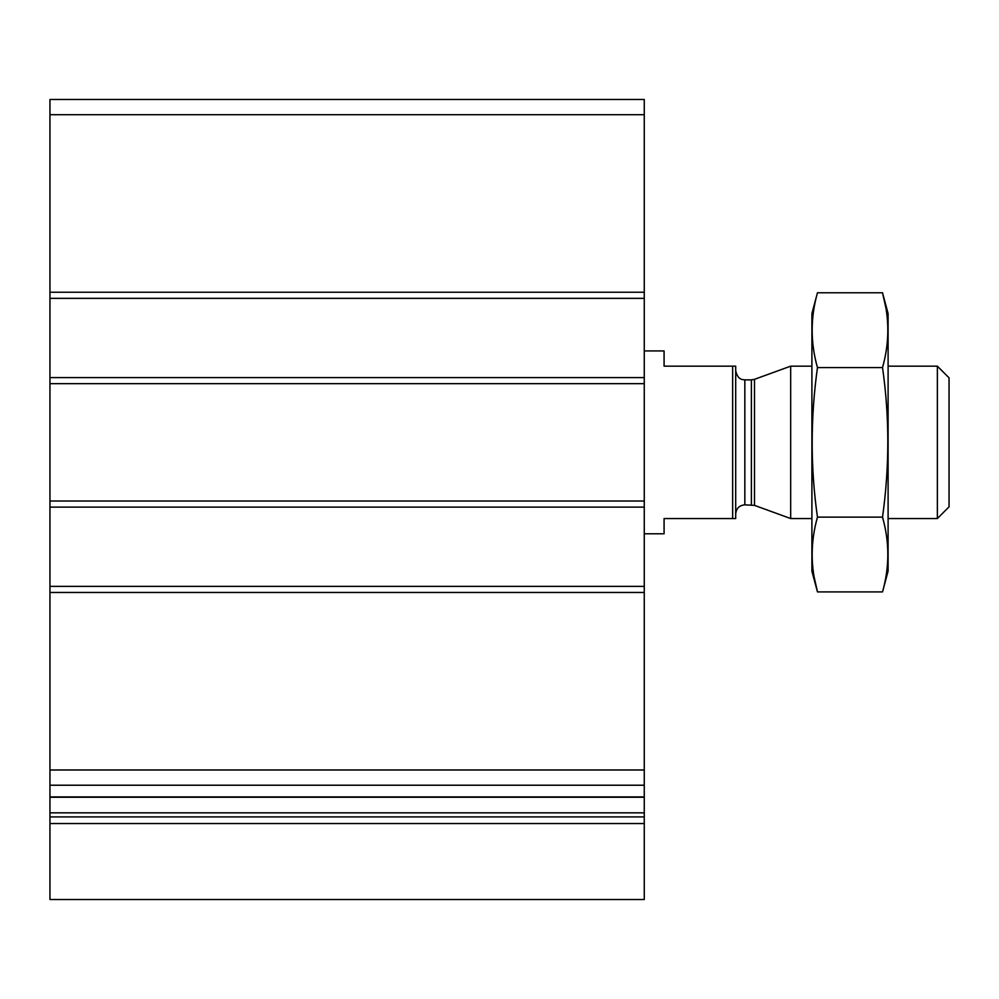 <?xml version="1.0" encoding="UTF-8"?>
<svg xmlns="http://www.w3.org/2000/svg" width="999" height="999" viewBox="0 0 999 999"><rect width="100%" height="100%" fill="white"/><g stroke="black" fill="none" stroke-linecap="round" stroke-linejoin="round"><path stroke-width="1.5" d="M644.268 298.351L49.95 298.351L49.95 99.475L644.268 99.475L644.268 899.525L49.95 899.525L49.95 823.538L644.268 823.538M49.95 298.351L49.95 377.585L644.268 377.585M49.95 377.585L49.95 507.117L644.268 507.117M49.95 507.117L49.95 586.363L644.268 586.363M49.95 586.363L49.95 785.226L644.268 785.226M49.95 785.226L49.95 823.538M732.654 366.158L732.654 518.543L735.701 518.543L735.701 366.158L664.085 366.158L664.085 350.924L644.268 350.924M732.654 518.543L664.085 518.543L664.085 533.791L644.268 533.791M937.362 366.158L937.362 518.543L949.05 506.855L949.05 377.847L937.362 366.158L888.099 366.158M811.9 518.543L790.671 518.543L790.671 366.158L811.9 366.158M937.362 518.543L888.099 518.543M735.701 513.973C736.251 508.429 739.297 505.382 744.842 504.832L754.507 505.382L790.671 518.543M882.517 591.92L888.099 571.128L888.099 313.586L882.517 292.782C889.585 317.707 889.585 342.645 882.517 367.57C889.585 416.783 889.585 466.645 882.517 517.145C889.585 542.07 889.585 566.995 882.517 591.92L817.469 591.92C810.401 566.995 810.401 542.07 817.469 517.145C810.414 467.919 810.414 418.057 817.469 367.57C810.401 342.645 810.401 317.707 817.469 292.782L882.517 292.782L885.851 307.742M814.135 576.972L817.469 591.92L811.9 571.128L811.9 313.586L817.469 292.782M882.517 517.145L817.469 517.145M882.517 367.57L817.469 367.57M49.95 114.71L644.268 114.71M49.95 292.245L644.268 292.245M49.95 383.678L644.268 383.678M49.95 501.023L644.268 501.023M49.95 592.457L644.268 592.457M49.95 769.992L644.268 769.992M49.95 796.915L644.268 796.915M49.95 812.849L644.268 812.849M49.95 816.907L644.268 816.907M754.507 505.382L754.507 379.32L790.671 366.158M751.385 504.832L751.385 379.87L754.507 379.32M744.842 504.832L744.842 379.87L742.781 379.632C742.931 379.495 737.612 379.907 735.701 370.729M49.95 797.239L644.268 797.239M751.385 379.87L744.842 379.87"/></g></svg>
